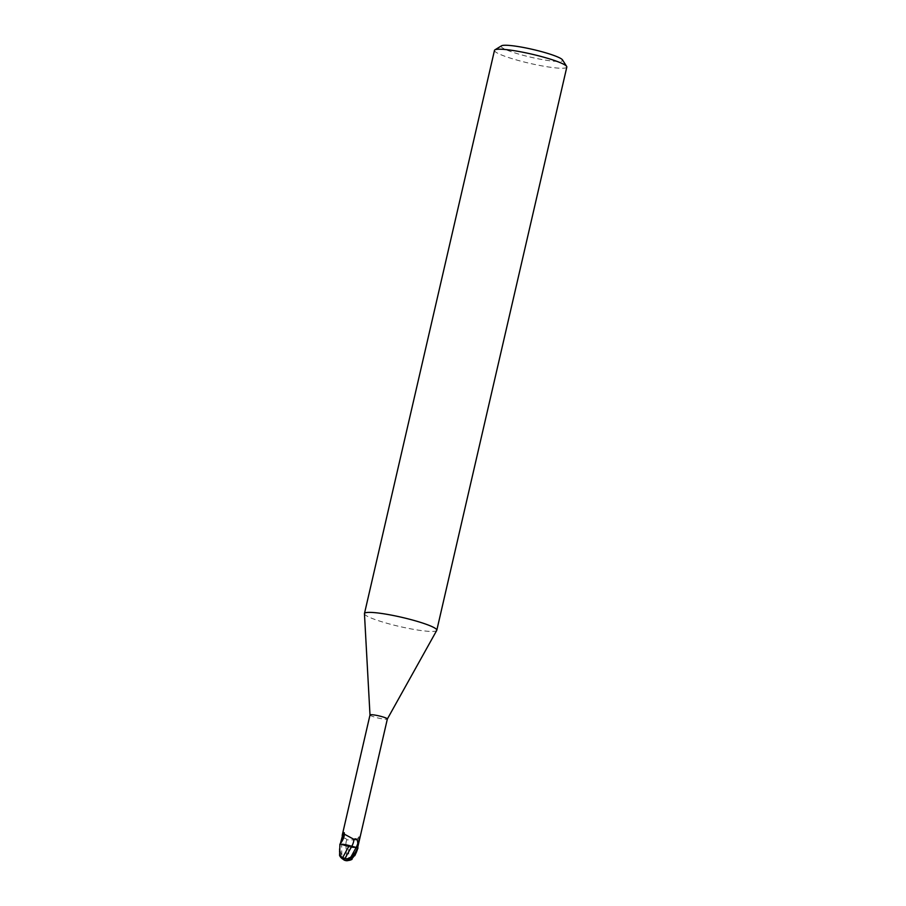 <?xml version="1.0" encoding="UTF-8"?>
<svg xmlns="http://www.w3.org/2000/svg" width="906" height="906" viewBox="0 0 906 906"><rect width="100%" height="100%" fill="white"/><g stroke="black" fill="none" stroke-linecap="round" stroke-linejoin="round"><path stroke-width="0.68" stroke-dasharray="4.53 3.4" d="M364.45 613.724A37.112 4.711 -167 0 0 393.306 624.981A37.112 4.711 -167 0 0 433.736 631.369A37.112 4.711 -167 0 0 436.737 630.417M369.999 715.027L369.999 715.004A8.913 1.133 -167 0 0 376.919 717.722A8.913 1.133 -167 0 0 386.624 719.262A8.913 1.133 -167 0 0 387.338 719.024L387.349 719.013M494.483 50.374A37.112 4.711 -167 0 0 522.683 61.631A37.112 4.711 -167 0 0 563.759 68.188A37.112 4.711 -167 0 0 566.816 67.078M501.516 45.81A31.551 4.009 -167 0 0 523.204 55.323A31.551 4.009 -167 0 0 560.033 61.393A31.551 4.009 -167 0 0 562.49 59.887M357.904 848.129L348.561 846.782L357.813 848.152A9.185 1.166 -167 0 0 357.576 847.823A9.185 1.166 -167 0 1 357.813 848.152L354.733 847.959A7.961 1.008 -167 0 0 357.542 848.141A8.913 1.133 -167 0 0 357.542 848.129A8.913 1.133 -167 0 0 357.315 847.778L351.777 846.295A7.961 1.008 -167 0 0 350.067 845.785M357.677 847.314L357.542 848.141L357.677 847.314A9.581 3.658 -101.7 0 1 357.44 839.59A9.581 3.658 -101.7 0 1 357.689 838.752A9.581 3.658 -101.7 0 1 358.595 837.325L356.794 839.975L346.862 839.828C345.186 837.348 343.476 837.71 341.732 840.927L340.418 844.471L348.697 846.816L341.607 844.709A13.941 5.323 -101.7 0 1 341.732 840.927M359.535 839.522L359.625 836.951L358.595 837.325M358.516 842.999A10.068 3.839 -101.7 0 1 359.625 836.951M346.964 860.462A8.652 4.949 115.6 0 0 348.867 859.964L348.55 846.691L354.733 847.959A7.961 1.008 -167 0 1 347.666 846.476A7.961 1.008 -167 0 1 345.956 845.966A10.102 3.851 -101.7 0 1 346.862 839.828M343 844.29A7.961 1.008 -167 0 0 340.192 844.109A8.913 1.133 -167 0 0 340.18 844.12A8.913 1.133 -167 0 0 340.418 844.471M344.371 834.177A9.581 4.473 121.3 0 0 344.257 832.761M342.004 844.199L339.909 844.109A9.185 1.166 -167 0 0 340.158 844.426L340.033 850.44L341.879 856.329L346.692 859.953L345.945 845.966M345.956 845.966L348.685 846.725M347.666 846.476L348.55 846.691M339.716 844.335L341.607 844.709L341.879 856.329M339.184 851.617A8.822 1.121 -167 0 0 339.739 851.9A7.678 3.703 -107.3 0 0 344.733 860.032M344.846 860.066A7.678 3.703 -107.3 0 0 345.469 860.168A8.652 4.405 -98.6 0 1 343.012 857.631M354.925 854.267A8.822 1.121 -167 0 0 354.79 854.199A7.678 2.729 139 0 1 345.764 860.247A7.678 2.729 139 0 1 345.752 860.247A8.652 4.949 115.6 0 0 346.273 860.406M356.409 852.025L354.79 854.199M349.172 859.998L351.177 859.715M348.21 860.485A8.981 5.142 -64.4 0 0 348.719 860.292L348.867 859.964M343.215 859.352A8.041 3.873 72.7 0 1 339.354 850.122L339.308 848.933A9.275 1.178 13 0 1 339.252 848.888M339.308 848.933L339.739 851.9M346.692 859.953L349.274 860.349M339.354 850.122A9.275 1.178 -167 0 0 340.033 850.44M358.98 836.736L357.44 839.59M357.689 838.752L356.794 839.975M344.235 832.376L344.11 836.159"/><path stroke-width="1.36" d="M387.349 719.013L436.737 630.417A37.112 4.711 -167 0 0 436.794 630.259A37.112 4.711 -167 0 0 408.606 618.991A37.112 4.711 -167 0 0 367.519 612.445A37.112 4.711 -167 0 0 364.461 613.555A37.112 4.711 -167 0 0 364.45 613.724L369.999 715.004A8.913 1.133 -167 0 0 369.999 715.027A8.913 1.133 -167 0 1 370.735 714.709A8.913 1.133 -167 0 1 380.588 716.284A8.913 1.133 -167 0 1 387.36 718.99A8.913 1.133 -167 0 1 387.338 719.024M436.794 630.259L566.816 67.078A37.112 4.711 -167 0 0 566.658 66.421A37.112 4.711 -167 0 0 536.341 55.243A37.112 4.711 -167 0 0 497.541 49.264A37.112 4.711 -167 0 0 494.914 49.853A37.112 4.711 -167 0 0 494.483 50.374L364.461 613.555M566.658 66.421L562.49 59.887A31.551 4.009 -167 0 0 536.726 50.385A31.551 4.009 -167 0 0 503.747 45.3A31.551 4.009 -167 0 0 501.516 45.81L494.914 49.853M358.017 847.914L349.036 845.525M342.004 844.199L349.138 845.638L343 844.29A7.961 1.008 -167 0 1 350.067 845.785L349.172 845.558L342.706 857.597L339.569 855.49L339.909 844.109M344.371 834.177A9.581 4.473 121.3 0 1 344.359 834.494A9.581 4.473 121.3 0 1 344.11 836.159A9.581 4.473 121.3 0 1 340.373 843.565L343.374 832.444L344.257 832.761L344.359 834.154L353.895 839.307C356.432 838.05 357.723 839.5 357.757 843.667L357.655 847.846L355.209 852.569L351.03 856.827C348.833 858.684 346.828 859.182 345.027 858.322L342.525 857.914M343.374 832.444L344.257 832.761L343.374 832.444A10.068 4.7 121.3 0 1 341.46 839.556M357.542 848.141L387.36 718.99M345.027 858.322L351.743 846.363L356.115 847.563L351.777 846.283M351.777 846.295A10.102 4.711 121.3 0 0 353.895 839.307M349.172 845.558L343 844.29M339.569 855.49A8.958 8.958 0 0 0 344.733 860.032A7.678 3.703 -107.3 0 0 344.846 860.066M351.177 859.715L355.345 854.494A8.822 1.121 -167 0 0 354.925 854.267M348.21 860.485A8.981 5.142 -64.4 0 1 346.352 860.7A8.981 5.142 -64.4 0 1 345.548 860.473A8.981 4.564 81.4 0 1 343.012 857.971L342.706 857.597M343.215 859.352A8.041 3.873 72.7 0 0 344.835 860.36A8.041 3.873 72.7 0 0 345.548 860.473A8.041 2.854 -41 0 0 355.899 852.897L356.409 852.025A9.275 1.178 13 0 1 356.477 852.059L357.904 848.129A9.275 1.178 -167 0 0 357.655 847.846M355.345 854.494L356.477 852.059M346.273 860.406A8.652 4.949 115.6 0 0 346.477 860.44A8.652 4.949 115.6 0 0 346.964 860.462M351.03 856.827L356.126 847.54A13.941 6.512 121.3 0 0 357.757 843.667M355.899 852.897A9.275 1.178 -167 0 0 355.209 852.569M342.174 835.513L369.999 714.981M346.477 860.44A8.958 8.958 0 0 0 352.06 859.318M356.545 851.9L354.778 855.717M344.835 860.36A9.275 9.275 0 0 0 346.352 860.7"/></g></svg>
